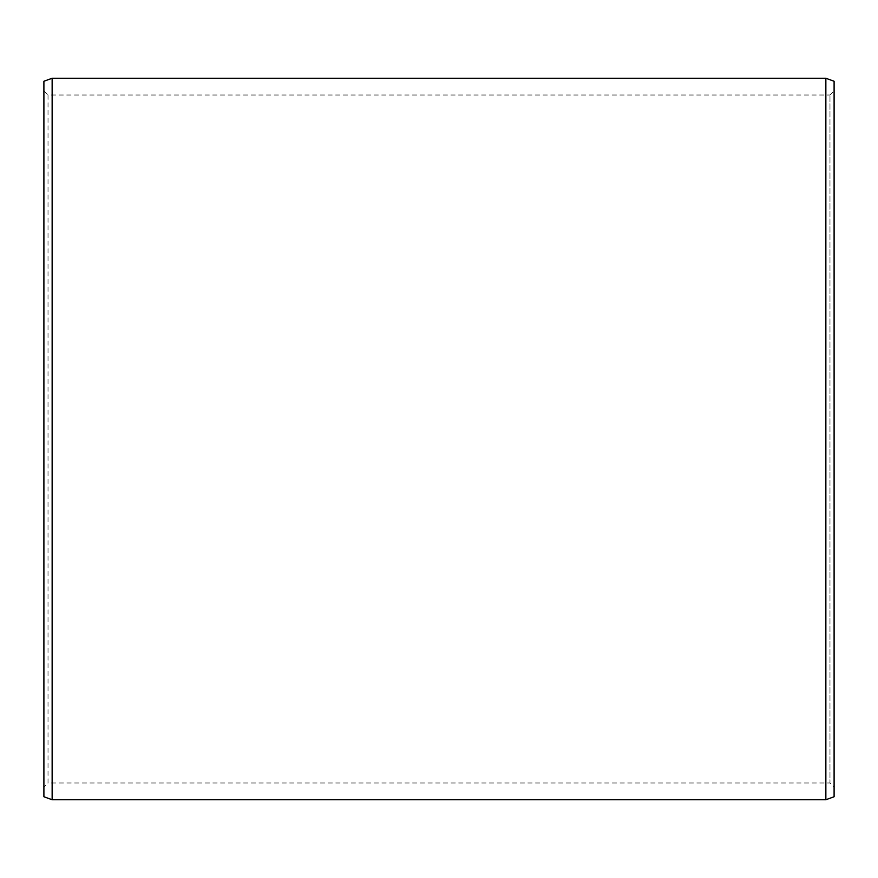 <?xml version="1.0" encoding="UTF-8"?>
<svg xmlns="http://www.w3.org/2000/svg" width="878" height="878" viewBox="0 0 878 878"><rect width="100%" height="100%" fill="white"/><g stroke="black" fill="none" stroke-linecap="round" stroke-linejoin="round"><path stroke-width="0.66" stroke-dasharray="4.39 3.29" d="M829.973 95.022L834.1 90.895L834.1 787.105L829.973 782.978L829.973 95.022L829.973 782.978L48.027 782.978L48.027 95.022L829.973 95.022M834.1 90.895L834.1 787.105M48.027 95.022L48.027 782.978L43.9 787.105L43.9 90.895L48.027 95.022M43.9 90.895L43.9 787.105M43.9 81.259L43.9 796.741M52.142 78.252L52.142 799.748M825.858 78.252L825.858 799.748M834.1 81.259L834.1 796.741"/><path stroke-width="1.32" d="M43.9 81.259L43.9 796.741L52.142 799.748L52.142 78.252L43.9 81.259M825.858 799.748L834.1 796.741L834.1 81.259L825.858 78.252L825.858 799.748L52.142 799.748M825.858 78.252L52.142 78.252"/></g></svg>
